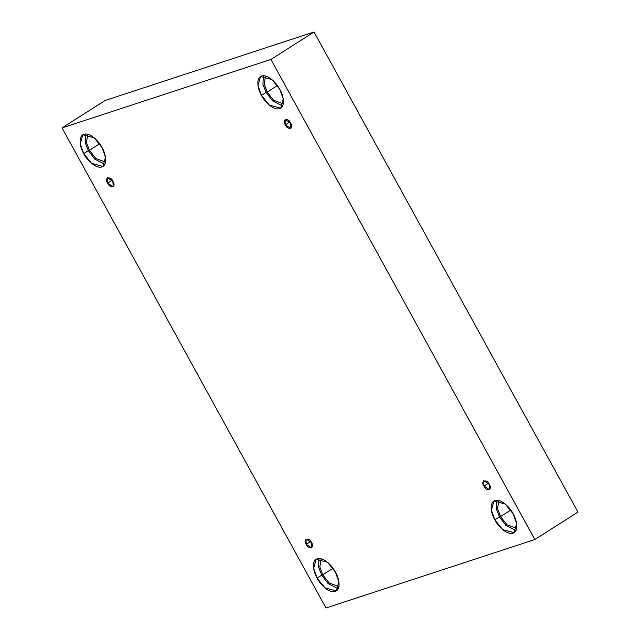 <?xml version="1.0" encoding="UTF-8"?>
<svg xmlns="http://www.w3.org/2000/svg" width="640" height="640" viewBox="0 0 640 640"><rect width="100%" height="100%" fill="white"/><g stroke="black" fill="none" stroke-linecap="round" stroke-linejoin="round"><path stroke-width="0.96" d="M489.24 484.368L483.72 480.68L483.984 486.088L488.504 483.208L483.984 486.088C479.992 480.824 487.112 478.488 489.24 484.368C493.24 489.624 486.112 491.96 483.984 486.088L489.504 489.768L489.24 484.368M290.632 123.104L285.12 119.416L285.384 124.824L289.896 121.944L285.384 124.824C281.384 119.56 288.504 117.224 290.632 123.104C294.632 128.36 287.504 130.696 285.384 124.824L290.896 128.504L290.632 123.104M112.896 181.36L107.376 177.672L107.64 183.08L112.16 180.2L107.64 183.08C103.648 177.816 110.768 175.48 112.896 181.36C116.888 186.616 109.768 188.952 107.64 183.08L113.16 186.76L112.896 181.36M311.504 542.624L305.984 538.936L306.248 544.344L310.768 541.464L306.248 544.344C302.256 539.08 309.376 536.744 311.504 542.624C315.496 547.88 308.376 550.216 306.248 544.344L311.768 548.024L311.504 542.624M279.776 89.336L271.896 79.56L260.544 76.504L258.008 85.688L261.464 95.336L266.088 92.392L262.976 84.52L263.296 75.72L262.976 84.52L266.088 92.392L272.48 100.832L282.576 106.016L272.48 100.832L266.088 92.392L261.464 95.336C258.464 90.68 254.976 78.432 261.632 75.992C268.536 73.992 277.52 84.432 279.776 89.336C282.776 94 286.264 106.24 279.608 108.688C272.712 110.688 263.728 100.24 261.464 95.336L269.344 105.112L280.704 108.168L283.24 98.984L279.776 89.336M265.552 76.008L264.184 84.136L267.144 92.048L277.376 85.536L267.144 92.048L273.568 100.232L283.264 103.84L273.568 100.232L267.144 92.048L264.184 84.136L265.552 76.008M513.16 513.848L505.272 504.072L493.92 501.016L491.384 510.2L494.84 519.848L499.472 516.904L496.36 509.032L496.672 500.232L496.36 509.032L499.472 516.904L505.856 525.344L515.952 530.528L505.856 525.344L499.472 516.904L494.84 519.848C491.848 515.192 488.36 502.944 495.016 500.504C501.912 498.504 510.896 508.944 513.16 513.848C516.152 518.512 519.64 530.752 512.984 533.2C506.088 535.2 497.104 524.752 494.84 519.848L502.728 529.624L514.08 532.688L516.616 523.496L513.16 513.848M498.928 500.52L497.568 508.656L500.52 516.56L510.76 510.048L500.52 516.56L506.952 524.744L516.648 528.36L506.952 524.744L500.52 516.56L497.568 508.656L498.928 500.52M335.416 572.104L327.536 562.328L316.184 559.272L313.64 568.456L317.104 578.104L321.728 575.16L318.616 567.288L318.936 558.488L318.616 567.288L321.728 575.16L328.12 583.6L338.216 588.784L328.12 583.6L321.728 575.16L317.104 578.104C314.104 573.448 310.616 561.2 317.272 558.76C324.176 556.76 333.16 567.2 335.416 572.104C338.416 576.768 341.904 589.008 335.248 591.456C328.344 593.456 319.36 583.008 317.104 578.104L324.984 587.88L336.336 590.944L338.88 581.752L335.416 572.104M321.192 558.776L319.824 566.904L322.776 574.816L333.016 568.304L322.776 574.816L329.208 583L338.904 586.616L329.208 583L322.776 574.816L319.824 566.904L321.192 558.776M102.04 147.592L94.16 137.816L82.808 134.76L80.264 143.944L83.728 153.592L88.352 150.648L85.24 142.776L85.552 133.976L85.24 142.776L88.352 150.648L94.736 159.088L104.84 164.272L94.736 159.088L88.352 150.648L83.728 153.592C80.728 148.936 77.24 136.688 83.896 134.248C90.792 132.248 99.776 142.688 102.04 147.592C105.04 152.256 108.528 164.496 101.872 166.944C94.968 168.936 85.984 158.496 83.728 153.592L91.608 163.368L102.96 166.424L105.496 157.24L102.04 147.592M87.808 134.264L86.448 142.392L89.4 150.304L99.64 143.792L89.4 150.304L95.832 158.488L105.528 162.096L95.832 158.488L89.4 150.304L86.448 142.392L87.808 134.264M325.968 608L62.04 127.904L105.152 100.464L62.04 127.904L270.912 59.44L534.848 539.536L325.968 608L534.848 539.536L577.96 512.096L534.848 539.536L270.912 59.44L314.032 32L270.912 59.44L62.04 127.904L325.968 608M577.96 512.096L314.032 32L105.152 100.464L314.032 32L577.96 512.096"/></g></svg>
